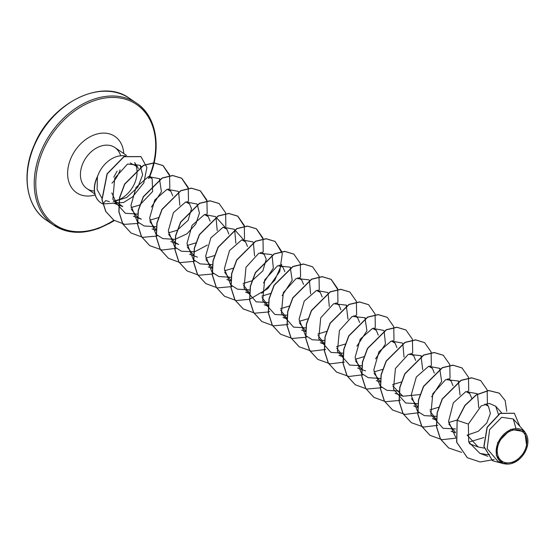 <?xml version="1.0" encoding="UTF-8"?>
<svg xmlns="http://www.w3.org/2000/svg" width="555" height="555" viewBox="0 0 555 555"><rect width="100%" height="100%" fill="white"/><g stroke="black" fill="none" stroke-linecap="round" stroke-linejoin="round"><path stroke-width="0.83" d="M499 442.918A17.947 13.133 -55.9 0 1 519.071 430.097A17.947 13.133 -55.9 0 1 525.092 449.744A17.947 13.133 -55.9 0 1 505.015 462.565A17.947 13.133 -55.9 0 1 499 442.918M498.064 442.668A19.231 14.076 -55.9 0 1 519.57 428.939A19.231 14.076 -55.9 0 1 526.022 449.987A19.231 14.076 -55.9 0 1 504.516 463.723A19.231 14.076 -55.9 0 1 498.064 442.668M525.321 451.513L515.359 462.003L503.239 463.529L496.316 455.502L497.71 442.515L510.676 429.348L524.759 431.728L526.917 447.684L525.294 451.555M125.59 156.031A24.836 18.176 124.1 0 0 98.499 173.93A24.836 18.176 124.1 0 0 97.409 176.816L97.132 189.63L101.898 198.128M97.576 176.698A24.129 17.656 124.1 0 0 96.847 178.252A24.129 17.656 124.1 0 0 100.857 202.825A24.129 17.656 124.1 0 0 102.841 203.928M130.154 163.017L137.39 166.667L138.341 168.512M115.149 200.764L119.97 199.287A24.836 18.176 124.1 0 0 134.601 183.386A24.836 18.176 124.1 0 0 136.905 169.573M136.877 169.372A24.836 18.176 124.1 0 0 134.643 162.58L137.39 166.667M137.425 223.457L124.757 224.352L113.803 220.189L105.88 211.552L102.064 199.772L107.226 173.895L124.056 156.718L140.963 156.635L146.915 167.45L143.814 182.893L132.548 196.907L123.592 202.492L102.932 203.969L105.658 200.598L109.377 201.645M484.196 448.107L478.126 446.969L467.164 435.085M484.681 404.227L488.421 406.239L490.391 413.419L486.825 422.945L478.341 431.263L467.171 435.182M455.391 432.317L448.829 423.964M465.999 391.58L469.745 393.592L471.674 398.164M457.244 419.989L448.655 422.528M436.223 419.33L430.146 411.317M447.316 378.94L451.062 380.952L453.012 385.739M438.79 407.224L429.972 409.881M417.693 406.801L411.463 398.67M428.633 366.293L432.38 368.305L434.329 373.099M420.107 394.584L402.937 396.214L392.78 386.023M409.951 353.653L413.697 355.665L415.646 360.452M401.196 382.055L392.607 384.594M380.175 381.396L374.098 373.383M391.275 341.006L395.014 343.018L396.943 347.59M382.52 369.408L373.924 371.947M361.492 368.756L355.415 360.743M372.585 328.366L376.332 330.378L378.288 335.164M364.066 356.65L355.242 359.307M342.969 356.22L336.732 348.096M353.91 315.719L357.649 317.731L359.605 322.517M345.383 344.01L336.559 346.66M324.286 343.58L318.05 335.449M335.227 303.072L338.973 305.09L340.923 309.877M326.701 331.363L317.876 334.02M305.451 330.822L299.367 322.809M316.544 290.431L320.291 292.443L322.212 297.015M307.789 318.834L299.194 321.373M286.921 318.293L280.691 310.169M297.862 277.784L301.608 279.796L303.529 284.368M289.335 306.076L280.518 308.733M268.086 305.534L262.009 297.522M279.179 265.144L282.925 267.156L284.854 271.728M270.653 293.428L261.835 296.086M249.556 292.998L243.326 284.875M260.496 252.497L264.242 254.509L266.171 259.081M266.192 259.303L262.862 270.875L251.97 280.788M251.741 280.906L243.152 283.445M230.72 280.247L224.643 272.227M241.814 239.857L245.56 241.869L247.488 246.441M233.058 268.259L224.47 270.798M212.038 267.6L205.96 259.587M223.131 227.21L226.877 229.222L228.826 234.009M214.376 255.619L205.787 258.151M193.355 254.96L187.278 246.947M204.455 214.563L208.194 216.582L210.123 221.147M195.929 242.854L187.104 245.511M174.797 243.034L178.752 244.491L174.832 242.424M174.672 242.313L168.595 234.3M185.772 201.923L189.512 203.935L191.44 208.507M191.468 208.722L188.138 220.293L177.246 230.214M177.017 230.325L168.422 232.864M155.99 229.673L149.912 221.653M167.083 189.283L170.829 191.295L172.758 195.859M158.335 217.685L149.739 220.224M137.432 217.747L141.386 219.204L137.467 217.137M137.314 217.026L131.23 209.006M148.407 176.636L152.153 178.648L152.632 191.517L139.881 204.927M139.652 205.038L131.056 207.584M114.503 203.532L122.815 206.599L115.627 201.403L111.839 192.911M113.192 201.784L126.7 197.49L137.827 187.167L142.656 174.783L140.103 165.293L127.511 164.037L114.705 178.349L112.859 199.342L125.312 213.273L137.584 214.064M151.383 207.112L161.422 191.746L159.445 178.668L148.4 176.636L136.086 187.34L130.938 205.537L137.286 221.605M137.446 221.757L144.12 225.968L156.267 226.718M179.834 205.322L178.634 191.926M178.55 191.78L178.127 191.315L167.083 189.283L154.762 200.001L149.621 218.191L155.969 234.252M156.128 234.404L162.802 238.608L174.95 239.358M175.123 239.323L187.021 233.787L195.818 224.012L199.439 213.12L197.316 204.573M197.344 204.552L196.81 203.956L185.758 201.93L173.438 212.648L168.304 230.831L174.652 246.892M174.811 247.044L181.485 251.255L194.673 251.769L207.431 245.046M217.199 230.616L215.999 217.213M215.909 217.067L215.493 216.603L204.441 214.57L192.12 225.295L186.986 243.472L193.334 259.539M193.487 259.691L200.168 263.896L212.315 264.645M235.882 243.256L234.675 229.86M234.592 229.714L234.175 229.243L223.124 227.217L210.81 237.928L205.669 256.105L212.017 272.179M212.17 272.339L218.85 276.543L230.998 277.292M254.565 255.904L253.357 242.5M253.274 242.355L252.858 241.89L241.814 239.857L229.499 250.562L224.352 268.759L230.693 284.826M230.852 284.979L237.533 289.183L249.854 289.897M263.479 282.974L273.358 268.155L272.04 255.147M271.957 255.002L271.541 254.537L258.866 253.17L245.983 267.316L244.006 288.087L256.209 301.83L268.537 302.544M282.162 295.621L292.194 280.247L290.216 267.177L277.542 265.817L264.666 279.963L262.688 300.734L274.892 314.477L287.046 315.219M310.606 293.831L309.406 280.435M309.322 280.289L308.899 279.824L296.224 278.457L283.348 292.603L281.371 313.367L293.574 327.117L305.722 327.866M329.288 306.478L328.088 293.075M328.005 292.929L327.582 292.464L316.53 290.431L304.216 301.143L299.076 319.326L305.423 335.4M305.583 335.553L312.257 339.764L324.578 340.472M347.971 319.118L346.264 305.111L333.604 303.738L320.714 317.89L318.73 338.64L330.94 352.404L343.087 353.153M356.886 346.195L366.924 330.822L364.947 317.751L352.272 316.392L339.396 330.53L337.412 351.301L349.622 365.051L361.943 365.759M375.568 358.835L385.454 344.017L384.136 331.009M384.046 330.863L383.63 330.398L372.578 328.366L360.257 339.084L355.124 357.274L361.471 373.335M361.624 373.487L368.305 377.691L380.452 378.441M404.019 357.052L402.812 343.656M402.729 343.51L402.313 343.039L391.254 341.013L378.94 351.738L373.806 369.914L380.154 385.975M380.307 386.134L386.988 390.338L399.309 391.053M422.702 369.692L420.995 355.686L408.327 354.319L395.438 368.464L393.46 389.221L405.67 402.979L417.818 403.728M431.617 396.769L441.648 381.403L439.678 368.333L428.627 366.293L416.312 377.012L411.172 395.195L417.513 411.262M417.672 411.421L424.346 415.626L436.674 416.34M460.06 394.987L458.354 380.973L445.686 379.613L432.803 393.752L430.826 414.523L443.029 428.273L455.544 428.939M478.743 407.634L477.543 394.23M477.46 394.085L477.036 393.62L465.77 391.663L453.345 402.833L448.572 421.418L455.676 437.305M468.753 442.168L483.856 437.534M498.397 414.259L495.719 406.26L489.378 403.436L481.213 405.885L468.358 424.089L468.704 442.044L479.888 453.373L486.749 454.587M486.839 454.594L489.524 454.441M515.886 428.189L513.257 418.976L501.699 417.298L489.607 429.632L487.172 448.724L498.251 461.691L501.144 462.488M467.248 457.653L456.786 442.293L457.14 420.295L456.633 442.182L467.331 457.702M514.277 413.225L500 413.35L487.096 427.183L483.87 446.428L492.452 460.671M467.407 457.757L480.131 461.975L494.193 459.533M519.813 426.247L514.353 413.281L500.152 413.454L487.248 427.294L484.022 446.532L492.528 460.726L504.37 463.883M506.757 411.331L505.168 400.557L499.347 393.211L488.754 390.588L476.384 394.924L465.035 405.518L457.299 420.399L468.358 424.089M97.409 176.816L97.333 176.761A24.129 17.656 124.1 0 0 100.705 202.721A24.129 17.656 124.1 0 0 100.781 202.776M457.14 420.295L464.875 405.414L476.225 394.82L488.601 390.484L499.271 393.155M448.586 447.913L440.365 438.956L436.431 426.635L437.125 412.663L442.168 399.031L460.99 380.293L471.556 377.788L480.588 380.515M429.903 435.266L421.682 426.309L417.748 413.995L418.442 400.016L423.486 386.391L442.307 367.646L452.873 365.141L461.906 367.868M411.227 422.626L403.006 413.669L399.066 401.355L399.76 387.376L404.803 373.751L423.625 355.006L434.183 352.501L443.223 355.221M392.545 409.978L384.324 401.029L380.383 388.715L381.077 374.736L386.12 361.111L404.942 342.359L415.501 339.854L424.54 342.581M373.862 397.338L365.641 388.382L361.7 376.068L362.394 362.089L367.438 348.464L386.259 329.719L396.825 327.214L405.858 329.934M355.179 384.691L346.958 375.735L343.018 363.421L343.712 349.442L348.755 335.817L367.583 317.072L378.142 314.567L387.175 317.293M336.497 372.044L328.276 363.088L324.335 350.774L325.036 336.795L330.072 323.17L348.901 304.424L359.46 301.92L368.499 304.653M317.814 359.404L309.593 350.448L305.659 338.127L306.353 324.155L311.39 310.522L330.218 291.784L340.777 289.28L349.817 292.006M299.131 346.757L290.91 337.801L286.977 325.487L287.67 311.515L292.707 297.882L311.535 279.137L322.094 276.633L331.051 279.311L337.828 289.592M280.455 334.117L272.227 325.161L268.294 312.847L268.988 298.874L274.024 285.242L292.846 266.497L303.412 263.993L312.444 266.712M261.773 321.47L253.552 312.521L249.611 300.206L250.305 286.227L255.342 272.602L274.17 253.85L284.729 251.346L293.768 254.072M243.09 308.83L234.862 299.873L230.929 287.559L231.622 273.58L236.666 259.955L255.487 241.21L266.053 238.705L275.009 241.376L281.78 251.658M281.725 264.492L274.739 280.275L261.71 293.304M224.407 296.183L216.179 287.226L212.246 274.912L212.94 260.933L217.983 247.308L236.812 228.563L247.37 226.058L256.327 228.736L263.098 239.018M205.725 283.536L197.497 274.579L193.563 262.265L194.257 248.286L199.3 234.661L218.129 215.916L228.688 213.418L237.644 216.089L244.415 226.371M187.042 270.896L178.821 261.939L174.881 249.625L175.574 235.646L180.618 222.021L199.439 203.276L210.005 200.771L219.038 203.498M168.366 258.255L160.138 249.299L156.205 236.985L156.892 223.006L161.935 209.381L180.757 190.636L191.322 188.131L200.279 190.802L207.05 201.083M149.683 245.608L141.456 236.659L137.522 224.338L138.209 210.366L143.252 196.734L162.074 177.988L172.64 175.484L181.596 178.155L188.367 188.443M131.001 232.961L122.773 224.012L118.839 211.691L119.533 197.719L124.57 184.087L143.398 165.341L153.957 162.837L162.913 165.515L169.691 175.796M113.726 220.134L105.721 211.448L101.912 199.668L107.073 173.791L123.904 156.614L140.88 156.579M461.649 452.394L448.669 447.961L440.517 439.06L436.584 426.739L437.278 412.767L442.321 399.135L461.149 380.397L471.708 377.893L480.665 380.563L487.165 389.839L487.408 403.547M455.794 438.179L442.044 439.671L429.986 435.321L421.842 426.413L417.901 414.099L418.595 400.12L423.638 386.495L442.467 367.75L453.026 365.245L461.982 367.923L468.482 377.192L468.725 390.907M437.784 425.317L423.687 427.059L411.304 422.674L403.159 413.773L399.218 401.459L399.912 387.48L404.956 373.855L423.777 355.11L434.343 352.605L443.299 355.276L449.8 364.545L450.043 378.26M419.101 412.677L405.004 414.412L392.628 410.034L384.476 401.133L380.543 388.819L381.229 374.84L386.273 361.215L405.094 342.463L415.66 339.958L424.617 342.629L431.117 351.905L431.36 365.62M400.419 400.03L399.114 400.439M398.969 400.481L385.635 401.695L373.945 397.387L365.794 388.486L361.86 376.172L362.554 362.193L367.59 348.568L386.419 329.823L396.978 327.318L405.934 329.989L412.434 339.258L412.677 352.973M381.736 387.39L380.432 387.799M380.286 387.841L366.952 389.048L355.256 384.747L347.111 375.839L343.177 363.525L343.871 349.546L348.908 335.921L367.736 317.176L378.295 314.671L387.258 317.349L393.752 326.618L393.994 340.333M363.053 374.743L348.956 376.484L336.573 372.1L328.428 363.199L324.495 350.878L325.188 336.899L330.232 323.274L349.053 304.528L359.619 302.031L368.575 304.702L375.069 313.97L375.319 327.686M344.371 362.103L330.274 363.837L317.89 359.453L309.745 350.552L305.812 338.231L306.506 324.259L311.549 310.633L330.371 291.888L340.936 289.384L349.893 292.062L356.386 301.33L356.636 315.046M325.688 349.456L311.591 351.19L299.214 346.813L291.07 337.912L287.129 325.591L287.823 311.619L292.867 297.993L311.688 279.248L322.254 276.744L331.21 279.415L337.704 288.683L337.953 302.399M307.005 336.816L305.701 337.225M305.562 337.267L292.221 338.474L280.532 334.172L272.387 325.272L268.447 312.951L269.14 298.978L274.184 285.346L293.005 266.601L303.564 264.097L312.527 266.768L319.021 276.036L319.271 289.759M288.329 324.169L287.018 324.578M286.879 324.62L273.539 325.827L261.849 321.525L253.704 312.625L249.764 300.31L250.458 286.331L255.501 272.706L274.323 253.954L284.888 251.45L293.845 254.128L300.345 263.396L300.588 277.111M269.647 311.522L268.342 311.938M268.197 311.979L254.856 313.186L243.166 308.878L235.022 299.977L231.081 287.663L231.775 273.684L236.819 260.059L255.647 241.314L266.206 238.81L275.162 241.48L282.315 253.642L279.741 271.464L267.732 288.697L249.66 299.291M249.514 299.332L236.173 300.539L224.484 296.238L216.339 287.33L212.405 275.016L213.099 261.037L218.136 247.412L236.964 228.667L247.523 226.162L256.479 228.84L262.98 238.109L263.223 251.824M232.281 286.234L230.977 286.644M230.831 286.685L217.491 287.899L205.801 283.591L197.656 274.69L193.723 262.369L194.417 248.397L199.46 234.765L218.281 216.027L228.847 213.522L237.804 216.193L244.297 225.462L244.54 239.177M213.599 273.594L212.294 274.003M212.149 274.045L198.808 275.252L187.118 270.951L178.974 262.043L175.04 249.729L175.734 235.75L180.77 222.125L199.599 203.38L210.158 200.875L219.114 203.546L225.614 212.822L225.857 226.537M194.916 260.947L193.612 261.356M193.473 261.398L180.132 262.612L168.442 258.304L160.298 249.403L156.357 237.089L157.051 223.11L162.088 209.485L180.916 190.74L191.475 188.235L200.431 190.906L206.932 200.175L207.181 213.89M176.233 248.307L162.136 250.041L149.76 245.664L141.615 236.763L137.675 224.442L138.368 210.47L143.405 196.838L162.233 178.093L172.792 175.588L181.749 178.259L188.249 187.528L188.499 201.25M157.551 235.66L156.246 236.069M156.108 236.111L142.767 237.318L131.077 233.017L122.932 224.116L118.992 211.802L119.686 197.823L124.729 184.191L143.551 165.445L154.117 162.948L163.073 165.619L169.566 174.887L169.816 188.603M138.868 223.02L137.564 223.422M132.777 100.864A73.753 53.967 124.1 0 0 129.37 98.284A73.753 53.967 124.1 0 0 34.431 145.327A73.753 53.967 124.1 0 0 46.696 220.432A73.753 53.967 124.1 0 0 50.359 222.638M113.851 220.224A72.643 53.155 -55.9 0 1 49.561 220.266A72.643 53.155 -55.9 0 1 42.936 150.752A72.643 53.155 -55.9 0 1 124.16 98.873A72.643 53.155 -55.9 0 1 148.532 178.391M113.997 220.321A73.753 53.967 -55.9 0 1 53.773 225.226A73.753 53.967 -55.9 0 1 41.507 150.121A73.753 53.967 -55.9 0 1 136.447 103.07A73.753 53.967 -55.9 0 1 148.712 178.176M120.109 169.823A24.836 18.176 -55.9 0 1 118.992 172.82A24.836 18.176 -55.9 0 1 111.971 183.157M94.399 191.031A24.836 18.176 -55.9 0 1 87.017 188.665A24.836 18.176 -55.9 0 1 82.882 163.364A24.836 18.176 -55.9 0 1 114.857 147.519A24.836 18.176 -55.9 0 1 120.65 155.788M95.155 194.937A34.056 24.919 -55.9 0 1 70.978 158.092A34.056 24.919 -55.9 0 1 101.634 133.186A34.056 24.919 -55.9 0 1 123.779 153.555M114.226 220.467L98.346 228.604L82.237 232.226L67.023 231.074L53.773 225.226L46.696 220.432C26.39 207.355 20.986 174.645 34.223 145.098C51.185 102.8 101.988 77.749 129.37 98.284L136.447 103.07C156.753 116.148 162.157 148.858 148.92 178.405M113.782 177.128L117.126 171.148M126.616 155.476L114.857 147.519M487.9 456.321L479.888 453.373M501.484 412.656L495.719 406.26M478.132 446.962L469.454 443.764M488.428 406.239L486.208 403.776M455.391 432.824L451.069 431.235M469.745 393.592L467.525 391.136M458.895 381.569L458.354 380.973M436.348 420.045L432.387 418.588M451.062 380.952L448.842 378.489M440.212 368.922L439.678 368.333M417.506 407.342L413.704 405.948M432.38 368.305L430.16 365.849M421.529 356.282L420.995 355.686M402.93 396.214L395.021 393.301M413.697 355.665L411.477 353.202M380.14 382.055L376.346 380.654M395.014 343.018L392.794 340.555M365.572 370.927L361.617 369.47M361.458 369.415L357.663 368.014M376.332 330.378L374.112 327.915M365.481 318.348L364.947 317.751M342.775 356.768L338.98 355.366M357.649 317.731L355.429 315.268M346.799 305.701L346.264 305.111M324.252 344.183L320.297 342.726M338.973 305.09L336.753 302.628M305.416 331.481L301.615 330.079M320.291 292.443L318.07 289.981M286.886 318.896L282.932 317.439M301.608 279.796L299.388 277.34M290.64 267.642L290.216 267.177M268.211 306.249L264.249 304.792M282.925 267.156L280.705 264.693M249.368 293.546L245.567 292.152M264.242 254.509L262.022 252.053M230.686 280.906L226.884 279.505M245.56 241.869L234.709 229.839M212.003 268.259L208.201 266.858M226.877 229.222L216.027 217.199M197.434 257.131L193.48 255.675M193.32 255.619L189.526 254.218M208.194 216.582L205.974 214.119M174.638 242.972L170.843 241.571M189.512 203.935L187.292 201.472M155.955 230.332L152.16 228.931M170.836 191.295L168.609 188.832M159.979 179.265L159.445 178.668M137.279 217.685L133.477 216.283M152.153 178.648L149.933 176.185M141.303 166.618L140.103 165.293M513.257 418.976L524.759 431.728M498.251 461.691L503.239 463.536M94.898 193.993L87.017 188.665M114.385 220.571L108.579 223.901"/></g></svg>
